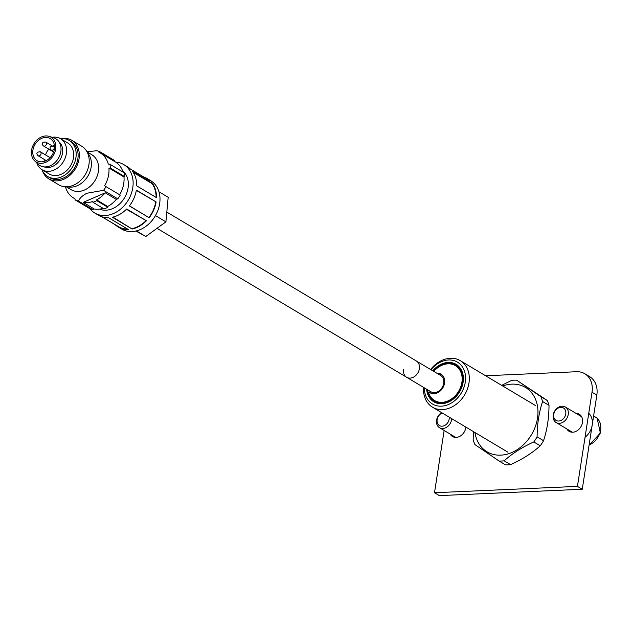 <?xml version="1.0" encoding="UTF-8"?>
<svg xmlns="http://www.w3.org/2000/svg" width="632" height="632" viewBox="0 0 632 632"><rect width="100%" height="100%" fill="white"/><g stroke="black" fill="none" stroke-linecap="round" stroke-linejoin="round"><path stroke-width="0.95" d="M465.934 427.137A9.938 7.782 120.8 0 1 465.871 427.619A9.938 7.782 120.8 0 1 452.504 436.522A9.938 7.782 120.8 0 1 450.182 434.081M455.261 437.384A9.938 7.782 120.8 0 1 455.001 436.957M576.052 413.391A9.938 7.782 120.8 0 1 579.299 414.276A9.938 7.782 120.8 0 1 582.483 422.437A9.938 7.782 120.8 0 1 569.116 431.34A9.938 7.782 120.8 0 1 566.793 428.899M571.873 432.201A9.938 7.782 120.8 0 1 571.612 431.774M580.871 416.259A9.938 7.782 120.8 0 1 581.369 416.283M485.605 375.771L576.51 371.727A22.578 17.696 120.8 0 1 584.774 373.725L589.585 376.601A22.578 17.696 120.8 0 1 596.829 395.15L582.262 489.255L439.319 495.614L434.5 492.739L444.138 430.479M584.774 373.725A22.578 17.696 120.8 0 1 592.01 392.275L577.443 486.379L434.5 492.739M582.262 489.255L577.443 486.379M474.956 432.517A37.478 29.372 -59.2 0 0 497.803 455.119A37.478 29.372 -59.2 0 0 530.556 436.199A37.478 29.372 -59.2 0 0 534.206 396.604A37.478 29.372 -59.2 0 0 502.724 385.986M473.455 431.617L473.163 439.69A42.676 33.441 -59.2 0 0 474.924 444.565L499.09 461.036A42.676 33.441 -59.2 0 0 504.162 460.807C512.252 453.507 522.127 447.227 533.803 441.95A42.676 33.441 -59.2 0 0 535.525 439.445A42.676 33.441 -59.2 0 0 537.105 436.846C537.176 424.08 539.001 412.309 542.58 401.518A42.676 33.441 -59.2 0 0 540.818 396.635L516.644 380.172A42.676 33.441 -59.2 0 0 511.572 380.393L501.666 385.354M516.644 380.172L547.249 400.483A42.676 33.441 -59.2 0 1 549.011 405.357C548.947 418.123 547.122 429.894 543.544 440.686A42.676 33.441 -59.2 0 1 541.964 443.285A42.676 33.441 -59.2 0 1 540.234 445.789C532.152 453.089 522.269 459.377 510.601 464.654A42.676 33.441 -59.2 0 1 505.529 464.876L499.09 461.036M537.105 436.846L543.544 440.686M533.803 441.95L540.234 445.789M542.58 401.518L549.011 405.357M540.818 396.635L547.249 400.483M504.162 460.807L510.601 464.654M424.341 387.835A24.387 19.11 -59.2 0 0 443.111 406.013A24.387 19.11 -59.2 0 0 465.278 382.17A24.387 19.11 -59.2 0 0 454.882 360.912A24.387 19.11 -59.2 0 0 431.024 369.736M423.566 387.377A27.097 21.235 -59.2 0 0 432.533 407.206A27.097 21.235 -59.2 0 0 468.983 382.929A27.097 21.235 -59.2 0 0 460.293 360.667A27.097 21.235 -59.2 0 0 430.613 369.499M432.802 370.802A21.788 17.072 120.8 0 1 453.997 363.329A21.788 17.072 120.8 0 1 463.122 382.265A21.788 17.072 120.8 0 1 444.17 403.429A21.788 17.072 120.8 0 1 426.608 389.193M427.264 389.581A21.338 16.724 -59.2 0 0 444.596 403.121A21.338 16.724 -59.2 0 0 462.979 382.423A21.338 16.724 -59.2 0 0 454.084 363.898A21.338 16.724 -59.2 0 0 433.354 371.126M166.816 212.091L440.662 375.495A9.48 7.434 120.8 0 1 443.704 383.284A9.48 7.434 120.8 0 1 430.945 391.777L406.621 377.264A9.48 7.434 -59.2 0 0 419.379 368.772A9.48 7.434 -59.2 0 0 416.338 360.975A9.48 7.434 -59.2 0 1 419.379 368.772A9.48 7.434 -59.2 0 1 406.621 377.264A9.48 7.434 -59.2 0 1 403.579 369.467M436.949 373.275A10.799 8.461 120.8 0 1 443.814 377.249A10.799 8.461 120.8 0 1 442.827 387.827A10.799 8.461 120.8 0 1 433.987 393.72A10.799 8.461 120.8 0 1 428.915 391.927L428.457 392.219A20.319 15.926 -59.2 0 0 445.892 401.652A20.319 15.926 -59.2 0 0 461.897 382.32A20.319 15.926 -59.2 0 0 453.5 364.704A20.319 15.926 -59.2 0 0 433.805 371.403M428.457 392.219L428.338 392.598A20.769 16.282 -59.2 0 0 446.168 402.205A20.769 16.282 -59.2 0 0 462.513 382.447A20.769 16.282 -59.2 0 0 453.894 364.427A20.769 16.282 -59.2 0 0 433.742 371.363M428.915 391.927L429.318 391.998A10.633 8.335 -59.2 0 0 434.121 393.712M443.869 377.367A10.633 8.335 -59.2 0 0 437.423 373.559M564.123 408.462A7.229 5.664 -59.2 0 0 555.481 410.413A7.229 5.664 -59.2 0 0 555.394 419.901A7.229 5.664 -59.2 0 0 564.036 417.95A7.229 5.664 -59.2 0 0 564.123 408.462M555.267 421.907A9.03 7.078 120.8 0 1 554.991 410.579A9.03 7.078 120.8 0 1 565.348 407A9.03 7.078 120.8 0 1 566.177 407.608A9.03 7.078 120.8 0 1 566.446 418.937A9.03 7.078 120.8 0 1 556.097 422.516A9.03 7.078 120.8 0 1 555.267 421.907M585.034 437.336A15.808 12.387 -59.2 0 0 588.755 413.328M442.203 412.973A7.229 5.664 -59.2 0 0 437.249 419.016A7.229 5.664 -59.2 0 0 439.287 425.47A7.229 5.664 -59.2 0 0 446.081 424.538A7.229 5.664 -59.2 0 0 449.218 417.159M451.73 418.661A9.03 7.078 120.8 0 1 447.282 426.798A9.03 7.078 120.8 0 1 439.485 427.698A9.03 7.078 120.8 0 1 439.287 427.572A9.03 7.078 120.8 0 1 436.586 420.264A9.03 7.078 120.8 0 1 441.618 412.625M115.601 162.084A28.219 22.12 120.8 0 1 123.73 164.565A28.219 22.12 120.8 0 1 132.767 178.619A28.219 22.12 120.8 0 1 121.715 208.157A28.219 22.12 120.8 0 1 94.808 213.039L98.418 215.196A28.219 22.12 -59.2 0 0 108.554 217.7L128.304 229.487A28.219 22.12 120.8 0 1 118.168 226.975A28.219 22.12 120.8 0 1 115.142 224.692L101.87 216.768M129.378 205.937A28.219 22.12 -59.2 0 0 136.354 190.129L156.112 201.916A28.219 22.12 120.8 0 1 149.136 217.724L129.378 205.937M112.354 217.226A28.219 22.12 -59.2 0 0 126.7 209.002L146.45 220.781A28.219 22.12 120.8 0 1 132.104 229.013L112.354 217.226M118.168 226.975L121.66 229.06A28.219 22.12 -59.2 0 0 148.575 224.186A28.219 22.12 -59.2 0 0 159.627 194.648A28.219 22.12 -59.2 0 0 150.582 180.594L147.09 178.508A28.219 22.12 120.8 0 1 150.116 180.792L130.366 169.005A28.219 22.12 -59.2 0 0 127.34 166.722L123.73 164.565M156.128 192.562A28.219 22.12 120.8 0 1 156.499 197.658L136.749 185.879A28.219 22.12 -59.2 0 0 136.378 180.776A28.219 22.12 -59.2 0 0 132.546 171.462L152.296 183.248A28.219 22.12 120.8 0 1 156.128 192.562M94.808 213.039A28.219 22.12 120.8 0 1 89.855 208.623M122.513 170.593A22.578 17.696 120.8 0 1 128.067 180.657A22.578 17.696 120.8 0 1 120.151 203.409A22.578 17.696 120.8 0 1 99.532 209.113M65.752 187.767L65.562 187.657A27.097 21.235 120.8 0 1 65.349 186.764M65.562 187.657L65.483 186.827A26.189 20.524 120.8 0 0 73.454 197.927A26.189 20.524 120.8 0 0 74.853 198.677L75.271 199.973A27.097 21.235 -59.2 0 0 78.597 201.134C79.577 198.227 82.342 195.596 86.892 193.242L103.537 190.327A27.097 21.235 -59.2 0 0 106.042 186.645L104.596 185.792A26.189 20.524 120.8 0 0 108.933 168.009L110.521 168.175L124.741 176.66A27.097 21.235 -59.2 0 0 124.07 172.702L109.85 164.217A27.097 21.235 120.8 0 1 110.521 168.175M87.058 151.885L91.861 154.753A20.319 15.926 120.8 0 1 98.371 164.873A20.319 15.926 120.8 0 1 84.475 190.019A20.319 15.926 120.8 0 1 71.037 189.655L66.234 186.788M87.508 152.794A20.319 15.926 120.8 0 1 91.142 160.56A20.319 15.926 120.8 0 1 84.83 180.191A20.319 15.926 120.8 0 1 67.245 186.756M87.019 171.233A20.998 16.456 120.8 0 1 83.242 177.56M61.604 138.574A22.444 17.585 120.8 0 1 71.858 140.344L81.733 146.237A22.444 17.585 120.8 0 1 88.915 157.415A22.444 17.585 120.8 0 1 80.13 180.902A22.444 17.585 120.8 0 1 58.729 184.781L48.854 178.888A22.444 17.585 120.8 0 1 42.431 170.711M71.858 140.344A22.444 17.585 120.8 0 1 79.04 151.522A22.444 17.585 120.8 0 1 70.255 175.009A22.444 17.585 120.8 0 1 48.854 178.888M60.474 138.661A20.998 16.456 120.8 0 1 69.188 140.438A20.998 16.456 120.8 0 1 75.911 150.898A20.998 16.456 120.8 0 1 67.687 172.868A20.998 16.456 120.8 0 1 47.669 176.502A20.998 16.456 120.8 0 1 41.965 169.676M47.669 176.502L49.596 177.647A20.998 16.456 -59.2 0 0 69.615 174.021A20.998 16.456 -59.2 0 0 77.839 152.043A20.998 16.456 -59.2 0 0 71.116 141.584L69.188 140.438M52.132 137.334A18.059 14.157 120.8 0 1 60.585 138.724A18.059 14.157 120.8 0 1 66.376 147.722A18.059 14.157 120.8 0 1 59.297 166.627A18.059 14.157 120.8 0 1 42.075 169.747A18.059 14.157 120.8 0 1 36.838 162.961M42.075 169.747L49.178 173.982A18.059 14.157 -59.2 0 0 66.392 170.861A18.059 14.157 -59.2 0 0 73.47 151.957A18.059 14.157 -59.2 0 0 67.687 142.958L60.585 138.724M59.053 141.9A14.678 11.502 120.8 0 1 62.513 148.323A14.678 11.502 120.8 0 1 57.457 163.017A14.678 11.502 120.8 0 1 44.145 166.888M49.162 136.386L53.807 137.871A15.579 12.206 120.8 0 1 60.822 146.537A15.579 12.206 120.8 0 1 53.673 163.72A15.579 12.206 120.8 0 1 38.102 164.186L34.594 160.797A14.449 11.321 120.8 0 1 31.6 154.848A14.449 11.321 120.8 0 1 36.34 140.62A14.449 11.321 120.8 0 1 49.162 136.386A14.449 11.321 120.8 0 1 55.663 144.428A14.449 11.321 120.8 0 1 49.035 160.362A14.449 11.321 120.8 0 1 34.594 160.797M54.392 145.289A12.869 10.088 -59.2 0 0 52.993 145.905M48.854 149.152A12.869 10.088 -59.2 0 0 45.528 154.919M44.793 159.738A12.869 10.088 -59.2 0 0 44.912 161.176M32.919 154.279A12.869 10.088 120.8 0 1 37.959 140.81A12.869 10.088 120.8 0 1 50.228 138.59A12.869 10.088 120.8 0 1 54.344 144.997A12.869 10.088 120.8 0 1 49.304 158.466A12.869 10.088 120.8 0 1 37.035 160.694A12.869 10.088 120.8 0 1 32.919 154.279M43.253 145.795A2.259 1.77 120.8 0 0 43.442 145.929L43.134 145.708C41.451 143.29 42.328 142.074 45.757 142.05A2.259 1.77 120.8 0 1 45.946 142.184A2.259 1.77 120.8 0 1 46.476 143.18A2.259 1.77 120.8 0 1 45.591 145.542A2.259 1.77 120.8 0 1 43.442 145.929L53.341 151.838A2.259 1.77 -59.2 0 0 53.633 151.964M143.646 176.928A28.219 22.12 120.8 0 1 147.09 178.508M156.12 197.437A27.768 21.765 -59.2 0 0 151.996 183.58L152.296 183.248M151.996 183.58L133.155 172.339M136.409 230.901L145.795 236.502L165.916 221.848L155.448 215.599M135.912 231.028L145.795 236.502M165.916 221.848L168.175 197.287L158.964 191.788M123.043 172.094A26.189 20.524 120.8 0 0 115.34 161.926L100.291 152.944A26.189 20.524 120.8 0 0 98.892 152.201L100.14 151.901L114.353 160.386L113.981 161.113M124.741 176.66L123.983 176.984A26.189 20.524 120.8 0 1 119.653 194.767M103.537 190.327L117.757 198.811A27.097 21.235 -59.2 0 0 120.254 195.122L106.042 186.645M117.757 198.811L116.335 199.428A26.189 20.524 120.8 0 1 107.685 206.482L107.819 207.272L96.743 200.66L96.609 199.87L107.685 206.482M116.335 199.428L105.252 192.815L83.155 202.39A26.189 20.524 120.8 0 0 92.849 201.497L92.983 202.295L104.059 208.9A27.097 21.235 -59.2 0 0 107.819 207.272M103.142 208.355A26.189 20.524 120.8 0 1 94.231 209.002L92.817 209.611L78.597 201.134M75.271 199.973L89.483 208.457A27.097 21.235 -59.2 0 0 92.817 209.611M146.45 220.781L126.44 209.263M112.899 217.1L132.104 229.013M132.143 228.587A27.768 21.765 -59.2 0 0 145.874 220.86M156.112 201.916L136.315 190.382M129.449 205.85L149.136 217.724M148.891 217.455A27.768 21.765 -59.2 0 0 155.725 201.964M102.036 216.823L118.405 226.588A27.768 21.765 -59.2 0 0 127.609 229.068M83.155 202.39L94.231 209.002M105.252 192.815A26.189 20.524 120.8 0 1 96.609 199.87M123.983 176.984L108.933 168.009M100.291 152.944A26.189 20.524 120.8 0 1 108.262 164.051L109.85 164.217M86.963 151.72L96.814 150.74A27.097 21.235 120.8 0 1 100.14 151.901M96.743 200.66A27.097 21.235 120.8 0 1 92.983 202.295M596.829 395.15L592.01 392.275M589.135 444.841A15.808 12.387 -59.2 0 0 600.084 432.525A15.808 12.387 -59.2 0 0 597.003 418.194A15.808 12.387 -59.2 0 0 595.557 417.136L597.129 418.289L600.4 433.054L589.087 445.141M53.783 151.546L50.892 149.784C49.209 147.367 50.078 146.15 53.515 146.126A2.259 1.77 120.8 0 1 53.704 146.269A2.259 1.77 120.8 0 1 54.234 147.256A2.259 1.77 120.8 0 1 53.349 149.618A2.259 1.77 120.8 0 1 51.2 150.005A2.259 1.77 120.8 0 1 51.01 149.871M46.239 160.599L37.73 155.488C36.048 153.07 36.925 151.854 40.353 151.83A2.259 1.77 120.8 0 1 40.543 151.964A2.259 1.77 120.8 0 1 41.072 152.952A2.259 1.77 120.8 0 1 40.195 155.314A2.259 1.77 120.8 0 1 38.038 155.709A2.259 1.77 120.8 0 1 37.849 155.567M432.533 407.206L507.859 452.149M460.293 360.667L535.62 405.618M157.013 228.334L406.621 377.264M595.557 417.136L593.606 415.974M581.622 416.709L565.348 407M572.371 432.225L556.097 422.516M455.751 437.407L439.485 427.698M44.603 166.911L45.054 167.18M74.884 198.788L73.454 197.927M59.297 142.287L59.748 142.555M54.51 146.727L53.515 146.126M50.133 157.66L40.353 151.83M52.085 145.826L45.757 142.05"/></g></svg>
